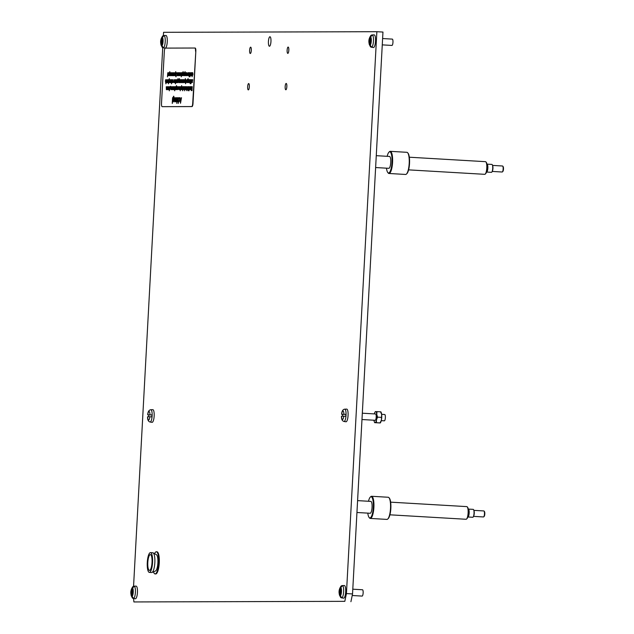 <?xml version="1.0" encoding="UTF-8"?>
<svg xmlns="http://www.w3.org/2000/svg" width="634" height="634" viewBox="0 0 634 634"><rect width="100%" height="100%" fill="white"/><g stroke="black" fill="none" stroke-linecap="round" stroke-linejoin="round"><path stroke-width="0.95" d="M287.812 53.391A3.17 0.84 -86.7 0 0 288.819 50.252A3.17 0.84 -86.7 0 0 288.169 47.067A3.17 0.84 -86.7 0 0 288.153 47.059A3.17 0.84 -86.7 0 0 287.139 50.205A3.17 0.84 -86.7 0 0 287.796 53.391A3.17 0.84 -86.7 0 0 287.812 53.391M250.287 53.502A3.17 0.84 -86.7 0 0 251.302 50.355A3.17 0.84 -86.7 0 0 250.644 47.17A3.17 0.84 -86.7 0 0 250.636 47.17A3.17 0.84 -86.7 0 0 249.622 50.308A3.17 0.84 -86.7 0 0 250.279 53.502A3.17 0.84 -86.7 0 0 250.287 53.502M269.442 46.242A4.755 1.26 -86.7 0 0 270.956 41.535A4.755 1.26 -86.7 0 0 269.973 36.756A4.755 1.26 -86.7 0 0 269.957 36.748A4.755 1.26 -86.7 0 0 268.436 41.464A4.755 1.26 -86.7 0 0 269.418 46.242A4.755 1.26 -86.7 0 0 269.442 46.242M248.322 89.893A3.17 0.84 -86.7 0 0 249.336 86.755A3.17 0.84 -86.7 0 0 248.679 83.561A3.17 0.84 -86.7 0 0 248.663 83.561A3.17 0.84 -86.7 0 0 247.648 86.707A3.17 0.84 -86.7 0 0 248.306 89.893A3.17 0.84 -86.7 0 0 248.322 89.893M285.839 89.782A3.17 0.84 -86.7 0 0 286.853 86.644A3.17 0.84 -86.7 0 0 286.196 83.458A3.17 0.84 -86.7 0 0 286.18 83.458A3.17 0.84 -86.7 0 0 285.165 86.596A3.17 0.84 -86.7 0 0 285.823 89.782A3.17 0.84 -86.7 0 0 285.839 89.782M133.56 598.504L133.901 601.943L344.817 601.341L346.433 593.582L376.865 31.7L163.564 32.31L163.382 35.639M162.724 47.693L133.56 586.284M133.901 601.943L344.817 601.341M346.433 593.582L352.536 593.939L382.96 32.057L376.865 31.7M352.536 593.939L350.919 601.698M167.614 75.668L167.772 72.775L167.614 75.668M168.755 72.767L168.509 75.66L168.755 72.767M169.333 75.153L169.817 71.65L169.635 75.708M171.854 74.273L171.679 75.652L171.568 73.069L171.085 75.652L171.592 72.712L171.854 74.273M173.7 72.759L173.153 75.7L173.027 72.759L173.193 75.343L173.605 72.759M175.761 71.69L175.547 75.644L175.483 75.105L175.135 75.692L174.81 74.21L175.293 72.704L175.578 73.275L175.666 71.69M177.726 72.744L177.179 75.692L177.052 72.744L177.219 75.335L177.631 72.744M179.565 72.744L179.018 75.684L178.891 72.744L179.057 75.327L179.47 72.744M181.419 72.736L181.292 76.793L181.292 75.097L180.944 75.676L180.627 74.178L181.514 72.736M182.64 75.113L183.123 71.618L182.941 75.676M184.573 75.113L185.057 71.61L184.874 75.668M186.42 75.612L186.483 72.72L186.554 73.219L186.895 72.672L187.212 74.17L186.42 75.612M188.686 73.021L188.298 73.465L188.694 72.664L188.861 75.113L188.528 75.652L188.25 75.089L188.219 74.083L188.908 74.083L188.686 73.021L188.908 74.083M191.119 72.704L190.675 75.652L191.024 72.704M192.126 76.762L192.253 72.704L192.324 73.203L192.665 72.648L192.982 74.154L192.498 75.644L192.221 75.034L192.126 76.762M166.56 82.705L166.726 79.718L167.075 81.184L166.56 82.705M168.692 79.757L168.47 83.815L168.596 79.757M170.53 79.757L170.086 82.697L170.435 79.757M171.537 83.807L171.663 79.749L171.727 80.249L172.076 79.702L172.393 81.2L171.909 82.689L171.632 82.079L171.537 83.807M174.271 79.741L174.12 80.716M175.903 79.741L175.475 83.846L175.317 80.835L175.832 79.821L175.491 83.49L175.998 79.741M177.417 79.733L176.973 82.674L177.322 79.733M178.962 82.111L179.454 78.616L179.271 82.674M181.482 81.231L181.316 82.61L181.205 80.027L180.722 82.618L181.221 79.67L181.482 81.231M183.337 79.718L182.79 82.658L182.663 79.718L182.822 82.301L183.242 79.718M185.39 78.648L184.771 82.658L184.446 81.168L184.93 79.662L185.215 80.233L185.302 78.648M187.054 80.011L186.658 80.455L187.062 79.654L187.228 82.111L186.895 82.65L186.618 82.079L186.586 81.081L187.276 81.073L187.054 80.011L187.276 81.073M188.726 79.702L188.567 82.594L188.631 79.702M188.956 82.642L188.861 80.486L189.13 79.646L189.328 80.043L188.781 82.23M190.002 82.586L190.065 79.694L190.129 80.201L190.477 79.646L190.794 81.152L190.002 82.586M191.967 81.2L191.801 82.586L191.69 79.995L191.206 82.586L191.706 79.646L191.967 81.2M166.932 86.755L166.385 89.695L166.259 86.755L166.425 89.339L166.837 86.755M168.335 86.747L167.899 89.687L168.24 86.747M169.349 90.805L169.476 86.747L169.54 87.246L169.888 86.692L170.205 88.197L169.722 89.687L169.444 89.077L169.349 90.805M171.537 86.739L170.99 89.679L170.863 86.739L171.029 89.323L171.386 87.785M172.725 89.679L172.908 86.684L172.725 89.679M173.771 89.624L173.835 86.731L173.906 87.23L174.247 86.684L174.572 88.181L173.771 89.624M175.499 87.032L175.111 87.476L175.507 86.676L175.673 89.132L175.341 89.671L175.063 89.101L175.032 88.094L175.721 88.094L175.531 87.032L175.753 88.094L175.032 88.094M177.671 88.229L177.504 89.608L177.393 87.024L176.91 89.616L177.417 86.668L177.671 88.229M179.232 86.715L179.081 87.69M180.381 89.6L180.539 86.715L180.381 89.6M181.784 89.6L181.847 86.707L181.918 87.207L182.259 86.66L182.584 88.158L181.784 89.6M183.789 89.592L183.852 86.7L183.915 87.199L184.264 86.652L184.581 88.158L183.789 89.592M185.913 88.205L185.746 89.584L185.635 87.001L185.152 89.592L185.651 86.644L185.913 88.205M187.252 86.692L187.038 90.646L186.451 89.592L187.157 86.692M186.832 90.646L186.451 89.592M188.94 88.197L188.773 89.576L188.663 86.993L188.179 89.584L188.678 86.636L188.94 88.197M190.335 86.684L189.891 89.624L190.24 86.684M192.157 86.676L192.039 90.638L191.492 87.524L191.23 90.638L191.444 86.684L191.991 89.782L192.253 86.684M172.361 103.413L172.591 99.15L172.361 103.413M175.372 97.723L175.158 101.773L175.063 101.044L174.612 101.844L174.429 97.731L174.659 101.345L175.372 97.723L174.659 101.345M176.949 101.765L177.171 97.723L176.949 101.765M179.089 101.828L178.645 100.885L179.129 101.337L179.676 99.744L179.295 98.143L178.772 98.579L179.327 97.644L179.81 99.704L179.089 101.828L178.645 100.885M195.526 51.188A3.17 0.84 -86.7 0 0 194.868 48.026A3.17 0.84 -86.7 0 0 194.86 48.026L165.347 48.105A3.17 0.84 -86.7 0 0 164.333 51.275L161.504 103.493A3.17 0.84 -86.7 0 0 162.161 106.655A3.17 0.84 -86.7 0 0 162.177 106.655L191.69 106.567A3.17 0.84 -86.7 0 0 192.704 103.397L195.835 51.203A3.17 0.84 -86.7 0 0 195.177 48.041A3.17 0.84 -86.7 0 0 195.161 48.041L195.177 48.041M180.508 103.247L180.104 97.715L180.373 99.483L181.039 99.483L181.506 97.707L180.508 103.247M178.55 97.715L178.249 103.397L178.241 100.996L177.789 101.836L177.496 99.784L177.742 97.715L177.837 101.337L178.423 97.715M176.529 99.831L176.292 101.765L176.133 98.151L175.459 101.773L176.165 97.652L176.529 99.831M173.003 101.068L173.114 97.327L173.684 96.17L174.16 97.446L173.668 96.661L173.137 98.508L173.613 97.731L174.057 99.768L173.383 101.852L173.003 101.068L173.415 101.852M172.686 98.119L172.559 98.587L172.686 98.119M191.127 88.189L190.961 89.576L190.85 86.985L190.366 89.576L190.874 86.636L191.127 88.189M189.035 90.797L189.415 86.684L188.924 90.717M188.147 86.692L187.704 89.632L188.052 86.692M186.444 86.7L186 89.64L186.348 86.7M184.66 90.805L185.041 86.7L184.66 90.805M182.727 90.765L182.846 86.707L182.917 87.207L183.258 86.652L183.583 88.158L183.099 89.648L182.814 89.037L182.727 90.765M181.689 85.645L181.07 89.656L180.745 88.166L181.229 86.66L181.506 87.23L181.593 85.645M179.779 87.016L179.39 87.46L179.787 86.668L179.953 89.117L179.628 89.656L179.343 89.085L179.319 88.086L180.008 88.086L179.81 87.024L180.032 88.086L179.319 88.086M178.297 89.251L177.694 89.608L178.281 87.072L177.861 86.723L178.471 86.715L177.885 89.259L178.297 89.251M176.046 89.109L176.529 85.606L176.347 89.663M174.929 86.731L174.715 90.789L174.833 86.731M173.296 89.671L173.47 86.684L173.296 89.671M172.123 87.04L171.727 87.484L172.131 86.684L172.297 89.14L171.965 89.679L171.687 89.109L171.655 88.11L172.345 88.102L172.123 87.04L172.345 88.102M170.697 86.351L170.514 87.452L170.697 86.351M168.89 87.048L168.501 87.492L168.898 86.692L169.064 89.148L168.731 89.687L168.454 89.117L168.43 88.118L169.112 88.118L168.89 87.048L169.112 88.118M167.511 87.056L167.122 87.5L167.519 86.7L167.685 89.148L167.36 89.687L167.075 89.125L167.051 88.118L167.741 88.118L167.511 87.056L167.741 88.118M192.585 82.23L191.991 82.586L192.577 80.043L192.157 79.694L192.768 79.694L192.181 82.23M191.159 79.694L190.937 83.751L191.064 79.694M189.518 82.642L189.701 79.646L189.518 82.642M187.601 82.087L188.084 78.584L187.902 82.65M185.833 79.607L185.596 83.767L185.833 79.607M183.488 82.61L183.551 79.718L183.622 80.217L183.963 79.662L184.28 81.168L183.488 82.61M182.441 79.718L181.895 82.666L181.768 79.718L181.934 82.309L182.346 79.718M180.658 79.725L180.111 82.666L179.985 79.725L180.151 82.309L180.563 79.725M177.575 82.119L178.059 78.616L177.877 82.674M176.743 82.198L176.426 82.682L176.157 82.206L176.593 79.686L176.743 82.198M174.826 80.043L174.429 80.486L174.833 79.694L175 82.143L174.667 82.682L174.39 82.111L174.358 81.112L175.047 81.112L174.857 80.05L175.079 81.112L174.358 81.112M173.193 82.206L172.876 82.689L172.607 82.214L173.034 79.694L173.193 82.206M171.077 80.058L170.689 80.502L171.085 79.702L171.251 82.151L170.926 82.697L170.641 82.127L170.617 81.12L171.307 81.12L171.077 80.058L171.307 81.12M168.858 82.143L169.341 78.64L169.159 82.697M168.01 80.066L167.622 80.51L168.018 79.71L168.184 82.166L167.859 82.705L167.574 82.135L167.55 81.128L168.24 81.128L168.01 80.066L168.24 81.128M167.447 79.765L167.289 82.65L167.352 79.765M166.179 79.765L165.957 83.823L165.419 81.247L165.593 79.765L165.664 82.357L166.084 79.765M191.674 73.013L191.278 73.457L191.682 72.656L191.848 75.105L191.516 75.644L191.238 75.081L191.206 74.075L191.896 74.075L191.674 73.013L191.896 74.075M190.255 72.712L190.034 76.769L189.495 74.186L189.669 72.712L189.74 75.295L190.16 72.712M189.376 72.712L189.217 75.605L189.281 72.712M188.132 72.712L187.688 75.66L188.036 72.72M186.269 72.72L185.722 75.66L185.596 72.72L185.754 75.311L186.174 72.72M184.026 73.029L183.63 73.473L184.034 72.68L184.201 75.129L183.868 75.668L183.591 75.097L183.559 74.099L184.248 74.099L184.026 73.029L184.248 74.099M182.093 73.037L181.704 73.481L182.101 72.68L182.267 75.137L181.934 75.676L181.657 75.105L181.625 74.107L182.315 74.099L182.093 73.037L182.315 74.099M180.143 73.045L179.755 73.489L180.151 72.688L180.318 75.137L179.993 75.684L179.707 75.113L179.684 74.107L180.373 74.107L180.143 73.045L180.373 74.107M178.312 73.045L177.916 73.489L178.32 72.696L178.479 75.145L178.154 75.684L177.877 75.121L177.845 74.115L178.534 74.115L178.336 73.053L178.566 74.115L177.845 74.115M176.197 72.648L176.014 74.994M173.859 75.644L173.922 72.759L173.985 73.259L174.334 72.704L174.651 74.21L173.859 75.644M172.813 72.759L172.266 75.7L172.139 72.759L172.297 75.351L172.717 72.759M171.029 72.767L170.483 75.708L170.348 72.767L170.514 75.351L170.934 72.767M168.105 75.715L168.279 72.72L168.105 75.715M162.161 106.655L162.47 106.67A3.17 0.84 -86.7 0 0 162.47 106.67A3.17 0.84 -86.7 0 0 162.486 106.67L191.991 106.583A3.17 0.84 -86.7 0 0 193.005 103.421L195.835 51.203M180.516 103.199L180.104 97.715M181.039 99.483L180.373 99.483M181.07 99.483L181.356 97.707M180.587 102.169L180.967 100.053L180.413 100.053L180.555 102.169L180.936 100.053M179.153 101.337L179.676 99.744M179.699 99.752L179.295 98.143M178.883 98.801L179.359 97.644M178.146 103.397L178.241 100.996M177.821 101.836L177.607 97.715M178.265 100.267L177.837 101.337M178.297 100.267L178.455 97.715M176.759 103.397L176.823 101.765M176.664 101.765L176.656 101.274M176.878 101.274L177.037 97.723M176.323 101.765L176.426 98.944M176.45 98.944L176.133 98.151M175.491 101.773L176.197 97.652M175.055 101.773L175.063 101.044M174.643 101.844L174.429 97.731M172.86 101.781L173.114 97.327L173.708 96.17M174.057 97.446L173.668 96.661M173.645 97.731L173.137 98.508M173.399 101.353L173.954 99.744L173.605 98.23L173.074 99.776L173.399 101.353L173.922 99.744L173.581 98.23M172.258 103.413L172.464 99.15M172.591 98.587L172.48 98.127M172.511 98.127L172.638 97.66M192.039 90.591L191.492 87.524M191.262 90.638L191.468 86.723M192.189 86.684L191.991 89.782M190.993 89.576L190.85 86.985M190.398 89.576L190.446 88.166M190.477 88.166L190.897 86.636M190.113 89.576L190.105 89.148M189.843 89.529L190.113 88.649M190.145 88.649L190.271 86.684M189.067 90.44L189.146 89.98M189.17 89.98L189.162 89.576M189.217 89.228L189.32 86.684M188.805 89.576L188.869 87.563M188.9 87.563L188.663 86.993M188.211 89.584L188.25 88.174M188.282 88.174L188.71 86.644M188.346 90.702L188.377 90.036M187.926 89.584L187.918 89.156M188.084 86.692L187.743 89.275M186.475 89.592L186.713 88.586M187.093 88.522L187.188 86.692M186.547 89.584L186.998 90.242L187.07 88.926L186.547 89.584L186.967 90.242L187.038 88.926M186.222 89.584L186.214 89.164M186.222 88.657L186.039 89.283M186.253 88.665L186.38 86.7M185.778 89.584L185.841 87.571M185.873 87.571L185.635 87.001M185.183 89.592L185.683 86.652M184.763 89.988L184.66 90.456M184.795 89.996L184.787 89.592M184.835 89.235L184.946 86.7M183.725 89.592L183.947 86.707M184.288 86.652L183.915 87.199M184.129 89.648L183.812 89.061M184.114 89.291L184.24 87.009M182.663 90.765L182.846 86.707M183.289 86.652L182.917 87.207M183.123 89.648L182.814 89.037M183.115 89.291L183.242 87.009M181.72 89.6L181.847 86.707M182.291 86.66L181.918 87.207M182.124 89.648L181.815 89.061M182.117 89.291L182.235 87.009M181.411 89.6L181.411 89.069M181.102 89.656L180.745 88.166M180.777 88.166L181.261 86.66M181.625 85.645L181.506 87.23M181.086 89.299L181.213 87.016M180.254 90.773L180.286 89.6M180.333 89.251L180.444 86.715M179.422 87.468L179.818 86.668M179.652 89.656L179.343 89.085M179.374 89.093L179.343 88.086M179.636 89.299L180.008 88.443L179.39 88.443L179.636 89.299L179.977 88.435M179.01 89.608L179.002 89.18M179.113 87.69L178.82 89.307M177.726 89.608L178.281 87.072M177.877 87.072L178.471 86.723M178.297 89.259L177.885 89.259M177.536 89.608L177.599 87.595M177.631 87.595L177.393 87.024M176.941 89.616L177.441 86.676M175.951 89.616L176.125 86.438M176.157 86.438L176.561 85.614M176.807 86.525L176.521 85.962M176.514 86.723L176.141 87.278M176.331 89.307L176.458 87.08M175.135 87.476L175.539 86.676M175.372 89.671L175.063 89.101M175.095 89.101L175.063 88.102M175.356 89.315L175.721 88.451L175.111 88.451L175.356 89.315L175.689 88.451M174.651 90.789L174.865 86.731M173.708 89.624L173.835 86.731M174.279 86.684L173.906 87.23M174.112 89.671L173.803 89.085M174.104 89.315L174.223 87.032M173.328 89.679L173.122 89.267M173.431 88.926L173.312 89.323M173.462 88.934L173.328 88.372M173.359 88.372L173.209 87.968M173.24 87.968L173.201 87.516M173.233 87.516L173.502 86.684M172.757 89.679L172.638 89.077M172.773 89.323L172.852 88.673M172.789 88.372L172.646 87.968M172.678 87.968L172.931 86.684M171.759 87.484L172.163 86.684M171.996 89.679L171.687 89.109M171.719 89.109L171.655 88.11M171.687 88.11L172.377 88.11M171.98 89.323L172.345 88.459L171.727 88.459L171.98 89.323L172.313 88.459M171.323 89.632L171.315 89.109M171.022 89.679L170.863 86.739M171.331 88.562L171.029 89.323M171.362 88.562L171.418 87.785M170.459 87.278L170.657 86.272M169.286 90.805L169.476 86.747M169.571 87.246L169.912 86.692M169.753 89.687L169.444 89.077M170.142 88.189L169.864 87.048L169.738 89.331L169.864 87.048M169.769 89.331L170.11 88.189M168.533 87.492L168.929 86.7M168.763 89.687L168.454 89.117M168.486 89.125L168.43 88.118L169.143 88.118M168.993 89.061L169.119 88.475L168.501 88.475L168.747 89.331L169.088 88.467M168.121 89.64L168.113 89.212M168.121 88.712L167.931 89.331M168.153 88.712L168.272 86.747M167.21 87.619L167.55 86.7M167.384 89.695L167.075 89.125M167.107 89.125L167.051 88.118L167.764 88.118M167.368 89.339L167.741 88.475L167.122 88.475L167.368 89.339L167.709 88.475M166.71 89.64L166.71 89.125M166.417 89.695L166.259 86.755M166.869 86.755L166.425 89.339M192.023 82.579L192.577 80.043M192.189 79.694L192.768 79.694M191.833 82.586L191.896 80.566M191.928 80.566L191.69 79.995M191.238 82.586L191.278 81.176M191.31 81.176L191.706 79.646M190.874 83.751L191.096 79.694M189.938 82.586L190.16 79.702M190.509 79.646L190.129 80.201M190.343 82.642L190.034 82.055M190.327 82.285L190.454 80.003M190.129 83.704L190.16 83.046M189.55 82.642L189.344 82.23M189.59 81.334L189.439 80.93M189.471 80.93L189.423 80.486M189.455 80.486L189.732 79.646M189.019 81.342L188.869 80.93M188.9 80.938L188.861 80.486M188.892 80.486L189.162 79.654M188.504 82.594L188.663 79.702M187.505 82.594L187.68 79.416M187.704 79.416L188.084 78.584M188.361 79.504L188.076 78.941M188.068 79.702L187.696 80.256M188.29 81.144L188.013 80.058L187.886 82.293L188.013 80.058M187.918 82.293L188.258 81.144M186.745 80.573L187.085 79.654M186.927 82.65L186.586 81.081M186.618 81.081L187.307 81.073M186.911 82.293L187.276 81.429L186.658 81.429L186.911 82.293L187.244 81.429M186.031 80.676L185.81 80.011M185.627 83.767L185.461 82.911M185.659 83.363L185.81 82.864M185.841 82.864L185.77 82.349M185.802 82.349L185.651 81.952M185.683 81.96L185.865 79.607M185.112 82.602L185.112 82.071M184.803 82.658L184.446 81.168M184.478 81.168L184.962 79.662M185.326 78.648L185.215 80.233M184.787 82.301L184.914 80.019M183.424 82.61L183.551 79.718M183.995 79.67L183.622 80.217M183.828 82.658L183.519 82.071M183.82 82.301L183.939 80.019M183.115 82.61L183.115 82.087M182.822 82.658L182.758 79.718M183.274 79.718L182.822 82.301M182.22 82.61L182.22 82.087M181.926 82.666L181.768 79.718M182.235 81.54L181.934 82.309M182.267 81.54L182.378 79.718M181.348 82.61L181.411 80.597M181.443 80.597L181.205 80.027M180.753 82.618L181.253 79.678M180.436 82.618L180.436 82.095M180.143 82.666L179.985 79.725M180.452 81.548L180.151 82.309M180.484 81.548L180.595 79.725M178.875 82.618L179.042 79.44M179.073 79.44L179.446 78.616M179.731 79.527L179.438 78.965M179.43 79.733L179.065 80.28M179.652 81.168L179.374 80.082L179.248 82.317L179.374 80.082M179.279 82.317L179.62 81.168M177.48 82.626L177.655 79.44M177.678 79.448L178.059 78.616M178.336 79.527L178.051 78.973M178.043 79.733L177.671 80.288M178.265 81.176L177.988 80.09L177.861 82.317L177.988 80.09M177.892 82.317L178.233 81.176M177.195 82.626L177.187 82.198M177.203 81.699L177.013 82.325M177.227 81.699L177.354 79.733M176.458 82.682L176.109 81.176M176.141 81.176L176.617 79.686M176.45 82.325L176.569 80.043M175.507 83.846L175.246 82.872M175.277 82.88L175.428 82.071M175.459 81.865L175.317 80.835M175.349 80.843L175.721 79.694M175.705 83.03L175.491 83.49M175.737 83.038L175.935 79.741M174.461 80.494L174.865 79.694M174.699 82.682L174.39 82.111M174.421 82.119L174.39 81.112M174.683 82.325L175.047 81.469L174.429 81.469L174.683 82.325L175.016 81.461M174.049 82.634L174.041 82.206M174.049 81.707L173.867 82.333M174.081 81.707L174.152 80.716M172.908 82.689L172.607 82.214M172.638 82.214L172.559 81.184M172.591 81.184L173.066 79.694M172.892 82.333L173.019 80.05M171.473 83.807L171.663 79.749M172.107 79.702L171.727 80.249M171.941 82.689L171.632 82.079M171.925 82.333L172.052 80.05M170.776 80.621L171.117 79.702M170.958 82.697L170.641 82.127M170.673 82.127L170.617 81.12M170.649 81.12L171.338 81.12M170.942 82.341L171.307 81.477L170.689 81.477L170.942 82.341L171.275 81.477M170.308 82.642L170.3 82.222M170.039 82.602L170.308 81.715M170.34 81.723L170.467 79.757M168.763 82.65L168.937 79.472M168.969 79.472L169.341 78.64M169.627 79.559L169.333 78.996M169.326 79.757L168.953 80.312M169.547 81.2L169.27 80.114L169.143 82.341L169.27 80.114M169.175 82.349L169.516 81.2M168.406 83.815L168.628 79.757M167.653 80.51L168.05 79.71M167.891 82.705L167.574 82.135M167.606 82.135L167.55 81.128M167.582 81.136L168.272 81.128M168.113 82.079L168.24 81.485L167.622 81.485L167.875 82.349L168.208 81.485M167.225 82.65L167.384 79.765M166.591 82.705L166.243 82.032M166.98 81.215L166.583 82.349M167.004 81.215L166.71 80.066M166.417 80.526L166.758 79.718M165.894 83.823L165.957 82.111M165.656 82.713L165.593 79.773M165.965 81.588L165.664 82.357M165.997 81.588L166.116 79.765M192.062 76.762L192.253 72.704M192.348 73.203L192.696 72.656M192.53 75.644L192.221 75.034M192.514 75.287L192.641 73.005M191.31 73.457L191.714 72.656M191.547 75.652L191.238 75.081M191.27 75.081L191.206 74.075M191.238 74.075L191.928 74.075M191.769 75.026L191.896 74.432L191.278 74.432L191.531 75.295L191.864 74.432M190.897 75.597L190.889 75.177M191.056 72.712L190.715 75.295M189.97 76.769L190.034 75.058M189.74 75.652L189.582 72.712M190.049 74.535L189.74 75.295M190.073 74.535L190.192 72.712M189.138 76.825L189.17 76.215M189.154 75.605L189.312 72.712M188.322 73.465L188.726 72.664M188.56 75.66L188.25 75.089M188.282 75.089L188.219 74.083M188.25 74.083L188.94 74.083M188.544 75.303L188.908 74.44L188.298 74.44L188.544 75.303L188.877 74.44M187.91 75.605L187.902 75.184M187.759 75.303L187.918 74.677M187.941 74.685L188.068 72.72M186.356 75.612L186.483 72.72M186.927 72.672L186.554 73.219M186.761 75.66L186.451 75.074M186.753 75.303L186.871 73.021M186.047 75.612L186.047 75.089M185.754 75.668L185.683 72.728M186.206 72.72L185.754 75.311M184.478 75.62L184.653 72.434M184.676 72.434L185.088 71.61M185.334 72.522L185.049 71.967M185.041 72.728L184.668 73.282M184.859 75.311L184.985 73.076M183.662 73.481L184.066 72.68M183.9 75.668L183.591 75.097M183.622 75.105L183.559 74.099M183.591 74.099L184.28 74.099M184.129 75.042L184.248 74.455L183.638 74.455L183.884 75.311L184.217 74.447M182.544 75.62L182.719 72.442M182.75 72.442L183.123 71.618M183.408 72.53L183.115 71.967M183.107 72.736L182.735 73.282M182.925 75.319L183.052 73.084M181.784 73.599L182.132 72.68M181.966 75.676L181.657 75.105M181.689 75.105L181.625 74.107L182.346 74.107M181.95 75.319L182.315 74.455L181.704 74.455L181.95 75.319L182.283 74.455M181.229 76.793L181.292 75.097M180.975 75.676L180.627 74.178M180.65 74.178L181.142 72.688M181.419 73.275L181.451 72.736M180.967 75.319L181.094 73.037M179.787 73.489L180.183 72.688M180.024 75.684L179.707 75.113M179.739 75.113L179.684 74.107L180.405 74.107M180.246 75.058L180.373 74.463L179.755 74.463L180.001 75.327L180.341 74.463M179.343 75.628L179.343 75.113M179.05 75.684L178.986 72.744M179.359 74.558L179.057 75.327M179.39 74.566L179.501 72.744M177.948 73.496L178.344 72.696M178.186 75.684L177.877 75.121M177.9 75.121L177.877 74.115M178.17 75.327L178.534 74.471L177.916 74.471L178.17 75.327L178.503 74.471M177.512 75.636L177.504 75.113M177.211 75.692L177.052 72.744M177.52 74.566L177.219 75.335M177.552 74.566L177.663 72.744M176.403 73.718L176.173 73.053M175.998 76.809L175.721 76.135M176.03 76.405L176.181 75.898M176.212 75.906L176.141 75.391M176.165 75.391L176.046 74.994M175.483 75.644L175.483 75.105M175.166 75.7L174.81 74.21L175.325 72.704M175.697 71.69L175.578 73.275M175.158 75.335L175.277 73.061M173.795 75.644L173.922 72.759M174.358 72.704L173.985 73.259M174.199 75.7L173.882 75.113M174.184 75.343L174.31 73.061M173.478 75.644L173.478 75.129M173.185 75.7L173.122 72.759M173.494 74.582L173.193 75.343M173.526 74.582L173.637 72.759M172.591 75.652L172.591 75.129M172.297 75.708L172.139 72.759M172.607 74.582L172.297 75.351M172.63 74.582L172.749 72.759M171.711 75.652L171.774 73.639M171.806 73.639L171.568 73.069M171.117 75.652L171.624 72.712M170.808 75.652L170.808 75.137M170.514 75.708L170.348 72.767M170.823 74.582L170.514 75.351M170.847 74.59L170.966 72.767M169.238 75.66L169.413 72.482M169.436 72.482L169.817 71.65M170.094 72.569L169.809 72.007M169.801 72.767L169.429 73.322M170.023 74.21L169.746 73.124L169.619 75.351L169.746 73.124M169.65 75.359L169.991 74.21M168.533 75.66L168.66 72.775M168.137 75.715L167.931 75.303M168.279 74.97L168.145 74.408M168.168 74.408L168.026 74.004M168.058 74.004L168.01 73.56M168.042 73.56L168.311 72.72M167.487 76.833L167.519 75.668M167.566 75.311L167.772 72.775M148.673 416.728A6.142 1.633 93.3 0 1 148.705 415.872A6.142 1.633 93.3 0 1 148.776 414.929L147.69 414.842C147.912 411.688 148.95 409.984 150.805 409.73A6.158 1.633 93.3 0 1 152.12 415.872A6.158 1.633 93.3 0 1 150.084 422.022L152.065 422.323A6.34 1.68 -86.7 0 0 154.157 415.991A6.34 1.68 -86.7 0 0 152.802 409.667L150.805 409.73M149.87 416.728A4.264 1.133 -86.7 0 1 148.586 420.041A4.264 1.133 -86.7 0 1 147.659 416.736L151.898 416.815A6.142 1.633 93.3 0 0 151.97 415.864A6.142 1.633 93.3 0 0 152.001 414.913L147.762 414.834A4.264 1.133 -86.7 0 1 149.045 411.521A4.264 1.133 -86.7 0 1 149.973 414.826M152.001 414.913L148.776 414.929M340.363 595.786L341.789 597.783A6.142 1.633 93.3 0 1 341.528 597.854A6.142 1.633 93.3 0 1 341.425 597.846A6.142 1.633 93.3 0 1 341.282 597.783L340.751 597.561C338.334 593.464 338.493 589.58 341.235 585.911L341.94 585.673A6.142 1.633 93.3 0 1 342.146 585.602A6.142 1.633 93.3 0 1 342.194 585.594A6.142 1.633 93.3 0 1 342.439 585.665L340.815 587.488L340.363 595.786A4.264 1.133 -86.7 0 0 341.472 591.633A4.264 1.133 -86.7 0 0 340.815 587.488M343.517 598.155A6.34 1.68 -86.7 0 0 343.588 598.171A6.34 1.68 -86.7 0 0 343.652 598.179A6.34 1.68 -86.7 0 0 345.681 591.847A6.34 1.68 -86.7 0 0 344.341 585.523A6.34 1.68 -86.7 0 0 344.325 585.523A6.34 1.68 -86.7 0 0 344.31 585.523M362.101 596.087A3.17 0.84 -86.7 0 0 362.117 596.087A3.17 0.84 -86.7 0 0 363.139 592.941A3.17 0.84 -86.7 0 0 362.489 589.755A3.17 0.84 -86.7 0 0 362.474 589.755L352.789 589.192M362.117 596.087A3.17 0.84 -86.7 0 0 362.133 596.087L352.211 595.508M341.932 585.808L340.307 587.488L339.856 595.786L341.29 597.577M361.982 419.526L375.185 420.302A3.17 0.84 -86.7 0 0 375.193 420.302A3.17 0.84 -86.7 0 0 376.208 417.164A3.17 0.84 -86.7 0 0 375.55 413.97A3.17 0.84 -86.7 0 0 375.542 413.97M381.121 412.354A5.547 1.474 93.3 0 1 381.232 412.591A5.547 1.474 93.3 0 1 381.66 414.47L380.606 411.886M381.692 414.826A5.547 1.474 93.3 0 1 381.414 420.009L381.66 414.47M380.662 422.331L380.004 422.957L381.335 420.366A5.547 1.474 93.3 0 1 380.662 422.331A5.547 1.474 93.3 0 1 380.511 422.577M373.973 420.231A5.547 1.474 -86.7 0 0 374.377 421.967A5.547 1.474 -86.7 0 0 375.011 422.672L380.004 422.957M374.948 412.227L375.613 411.601A5.547 1.474 -86.7 0 0 374.948 412.227A5.547 1.474 -86.7 0 0 374.345 413.899M375.288 411.632L376.992 411.624L376.778 414.184A5.547 1.474 -86.7 0 0 375.724 411.601M377.547 417.156L376.533 419.724A5.547 1.474 -86.7 0 0 376.81 414.541L377.547 417.156L381.478 417.386M376.39 422.704L375.122 422.672A5.547 1.474 -86.7 0 0 376.461 420.08L376.39 422.704L380.329 422.933M374.377 421.967L375.122 422.672M374.686 422.704L374.496 422.204M381.232 412.591L380.923 411.854L376.992 411.624M342.59 416.173A6.142 1.633 93.3 0 1 342.614 415.318A6.142 1.633 93.3 0 1 342.685 414.374L341.599 414.287C341.829 411.133 342.867 409.429 344.714 409.176A6.158 1.633 93.3 0 1 346.037 415.318A6.158 1.633 93.3 0 1 344 421.467L345.974 421.769A6.34 1.68 -86.7 0 0 348.074 415.436A6.34 1.68 -86.7 0 0 346.719 409.112L344.714 409.176M343.779 416.173A4.264 1.133 -86.7 0 1 342.495 419.486A4.264 1.133 -86.7 0 1 341.567 416.181L345.815 416.261A6.142 1.633 93.3 0 0 345.887 415.31A6.142 1.633 93.3 0 0 345.918 414.359L341.671 414.279A4.264 1.133 -86.7 0 1 342.954 410.967A4.264 1.133 -86.7 0 1 343.882 414.271M381.272 420.659L384.331 420.833A3.17 0.84 -86.7 0 0 385.361 417.671A3.17 0.84 -86.7 0 0 384.703 414.509L381.644 414.327M345.918 414.359L342.685 414.374M161.939 45.735L163.366 47.724A6.142 1.633 93.3 0 1 163.104 47.804A6.142 1.633 93.3 0 1 163.009 47.788A6.142 1.633 93.3 0 1 162.859 47.724L162.328 47.502C159.911 43.413 160.077 39.53 162.811 35.861L163.517 35.615A6.142 1.633 93.3 0 1 163.723 35.544A6.142 1.633 93.3 0 1 163.77 35.544A6.142 1.633 93.3 0 1 164.024 35.615L162.391 37.43L161.939 45.735A4.264 1.133 -86.7 0 0 163.049 41.582A4.264 1.133 -86.7 0 0 162.391 37.43M165.363 48.105A6.34 1.68 -86.7 0 0 167.273 41.551A6.34 1.68 -86.7 0 0 165.918 35.464A6.34 1.68 -86.7 0 0 165.902 35.464A6.34 1.68 -86.7 0 0 165.894 35.464L163.905 35.528A6.158 1.633 93.3 0 1 163.905 35.528A6.158 1.633 93.3 0 1 163.921 35.528A6.158 1.633 93.3 0 1 165.22 41.678A6.158 1.633 93.3 0 1 163.255 47.827A6.158 1.633 93.3 0 1 163.184 47.827A6.158 1.633 93.3 0 1 163.096 47.804M163.509 35.758L161.884 37.43L161.44 45.735L162.867 47.526M132.118 596.38L133.544 598.377A6.142 1.633 93.3 0 1 133.283 598.448A6.142 1.633 93.3 0 1 133.188 598.441A6.142 1.633 93.3 0 1 133.037 598.377L132.506 598.155C130.089 594.058 130.247 590.175 132.989 586.505L133.695 586.268A6.142 1.633 93.3 0 1 133.901 586.196A6.142 1.633 93.3 0 1 133.948 586.188A6.142 1.633 93.3 0 1 134.202 586.268L132.569 588.083L132.118 596.38A4.264 1.133 -86.7 0 0 133.227 592.227A4.264 1.133 -86.7 0 0 132.569 588.083M135.272 598.758A6.34 1.68 -86.7 0 0 135.343 598.773A6.34 1.68 -86.7 0 0 135.407 598.773A6.34 1.68 -86.7 0 0 137.443 592.441A6.34 1.68 -86.7 0 0 136.096 586.117A6.34 1.68 -86.7 0 0 136.08 586.117A6.34 1.68 -86.7 0 0 136.072 586.117L134.083 586.181A6.158 1.633 93.3 0 1 135.399 592.322A6.158 1.633 93.3 0 1 133.433 598.48A6.158 1.633 93.3 0 1 133.362 598.472A6.158 1.633 93.3 0 1 133.275 598.448M133.687 586.402L132.062 588.083L131.618 596.38L133.045 598.171M370.185 45.133L371.611 47.13A6.142 1.633 93.3 0 1 371.35 47.209A6.142 1.633 93.3 0 1 371.247 47.193A6.142 1.633 93.3 0 1 371.104 47.13L370.573 46.908C368.156 42.819 368.314 38.936 371.056 35.266L371.762 35.021A6.142 1.633 93.3 0 1 371.968 34.949A6.142 1.633 93.3 0 1 372.015 34.949A6.142 1.633 93.3 0 1 372.261 35.021L370.636 36.835L370.185 45.133A4.264 1.133 -86.7 0 0 371.294 40.98A4.264 1.133 -86.7 0 0 370.636 36.835M373.339 47.51A6.34 1.68 -86.7 0 0 373.41 47.526A6.34 1.68 -86.7 0 0 373.474 47.534A6.34 1.68 -86.7 0 0 375.502 41.194A6.34 1.68 -86.7 0 0 374.163 34.87A6.34 1.68 -86.7 0 0 374.147 34.87A6.34 1.68 -86.7 0 0 374.131 34.87L372.15 34.933A6.158 1.633 93.3 0 1 373.466 41.083A6.158 1.633 93.3 0 1 371.492 47.233A6.158 1.633 93.3 0 1 371.429 47.225A6.158 1.633 93.3 0 1 371.342 47.209M382.27 44.871L391.939 45.434A3.17 0.84 -86.7 0 0 391.939 45.434A3.17 0.84 -86.7 0 0 391.955 45.434A3.17 0.84 -86.7 0 0 392.961 42.296A3.17 0.84 -86.7 0 0 392.311 39.11A3.17 0.84 -86.7 0 0 392.295 39.11M371.754 35.163L370.129 36.835L369.677 45.141L371.112 46.932M152.033 562.295A4.755 1.26 -86.7 0 0 152.009 562.707A4.755 1.26 -86.7 0 0 151.994 562.96M147.809 562.509A7.925 2.1 -86.7 0 0 149.45 570.418A7.925 2.1 -86.7 0 0 152.025 562.501A7.925 2.1 -86.7 0 0 150.377 554.591A7.925 2.1 -86.7 0 0 147.809 562.509M149.339 572.391L151.621 572.526A9.906 2.631 -86.7 0 0 151.97 572.462A9.906 2.631 -86.7 0 0 154.839 562.635A9.906 2.631 -86.7 0 0 153.111 552.856A9.906 2.631 -86.7 0 0 152.778 552.753L150.496 552.618A9.906 2.631 -86.7 0 0 147.278 562.516A9.906 2.631 -86.7 0 0 149.339 572.391A9.906 2.631 -86.7 0 0 152.548 562.501A9.906 2.631 -86.7 0 0 150.496 552.618M151.97 572.462L155.512 570.988A8.202 2.179 -86.7 0 0 157.89 562.841A8.202 2.179 -86.7 0 0 156.463 554.734L153.111 552.856M153.499 571.828A11.095 2.948 -86.7 0 0 155.061 573.921L155.671 573.952A11.095 2.948 -86.7 0 0 159.269 562.873A11.095 2.948 -86.7 0 0 156.97 551.802L156.36 551.77A11.095 2.948 -86.7 0 0 154.561 553.664M155.061 573.921A11.095 2.948 -86.7 0 0 158.658 562.834A11.095 2.948 -86.7 0 0 156.36 551.77M390.655 502.16L466.798 506.614A6.34 1.68 93.3 0 1 466.798 506.614A6.34 1.68 93.3 0 1 467.242 506.883A6.34 1.68 93.3 0 1 468.106 513.041A6.34 1.68 93.3 0 1 466.537 519.056A6.34 1.68 93.3 0 1 466.085 519.27A6.34 1.68 93.3 0 1 466.053 519.27A6.34 1.68 93.3 0 1 466.03 519.27M468.264 509.086A3.962 1.054 93.3 0 1 468.32 509.086A3.962 1.054 93.3 0 1 469.16 513.072A3.962 1.054 93.3 0 1 467.892 516.995A3.962 1.054 93.3 0 1 467.876 516.995A3.962 1.054 93.3 0 1 467.805 516.979M468.32 509.086A3.962 1.054 93.3 0 1 468.336 509.086L473.218 509.371A3.962 1.054 93.3 0 1 473.218 509.371A3.962 1.054 93.3 0 1 473.756 510.061A3.962 1.054 93.3 0 1 473.368 516.662A3.962 1.054 93.3 0 1 472.774 517.281A3.962 1.054 93.3 0 1 472.758 517.281A3.962 1.054 93.3 0 1 472.734 517.281M473.86 510.362L483.837 510.941A3.011 0.8 93.3 0 1 483.837 510.941A3.011 0.8 93.3 0 1 484.051 511.075A3.011 0.8 93.3 0 1 484.463 514A3.011 0.8 93.3 0 1 483.71 516.853A3.011 0.8 93.3 0 1 483.496 516.956A3.011 0.8 93.3 0 1 483.488 516.956A3.011 0.8 93.3 0 1 483.473 516.956M357.584 500.622L370.827 501.399A5.944 1.577 93.3 0 1 370.827 501.399A5.944 1.577 93.3 0 1 372.063 507.374A5.944 1.577 93.3 0 1 370.161 513.263A5.944 1.577 93.3 0 1 370.137 513.263A5.944 1.577 93.3 0 1 370.113 513.263M368.497 501.256A10.62 2.821 93.3 0 1 370.304 497.096A10.62 2.821 93.3 0 1 371.056 496.731A10.62 2.821 93.3 0 1 373.307 507.319A10.62 2.821 93.3 0 1 369.907 517.93A10.62 2.821 93.3 0 1 369.115 517.471A10.62 2.821 93.3 0 1 367.799 513.128M370.304 497.096L370.755 496.66A11.095 2.948 93.3 0 1 371.54 496.279A11.095 2.948 93.3 0 1 371.587 496.279A11.095 2.948 93.3 0 1 373.886 507.438A11.095 2.948 93.3 0 1 370.343 518.43A11.095 2.948 93.3 0 1 370.296 518.43A11.095 2.948 93.3 0 1 369.511 517.954L369.115 517.471M388.166 497.254A11.095 2.948 93.3 0 1 388.214 497.254A11.095 2.948 93.3 0 1 388.999 497.73A11.095 2.948 93.3 0 1 390.504 508.5A11.095 2.948 93.3 0 1 387.754 519.024A11.095 2.948 93.3 0 1 386.97 519.404A11.095 2.948 93.3 0 1 386.922 519.404A11.095 2.948 93.3 0 1 386.867 519.397M388.999 497.73L389.395 498.213A10.62 2.821 93.3 0 1 390.837 508.523A10.62 2.821 93.3 0 1 388.206 518.588L387.754 519.024M484.257 511.448A2.536 0.674 93.3 0 1 484.447 511.551A2.536 0.674 93.3 0 1 484.796 514.015A2.536 0.674 93.3 0 1 484.162 516.425L483.71 516.853M473.756 510.061L474.026 510.869A3.011 0.8 93.3 0 1 473.733 515.886L473.368 516.662M467.242 506.883L467.638 507.366A5.865 1.553 93.3 0 1 468.439 513.057A5.865 1.553 93.3 0 1 466.981 518.62L466.537 519.056M485.454 161.662A6.34 1.68 93.3 0 1 485.478 161.67A6.34 1.68 93.3 0 1 485.929 161.939A6.34 1.68 93.3 0 1 486.785 168.097A6.34 1.68 93.3 0 1 485.216 174.104A6.34 1.68 93.3 0 1 484.764 174.326A6.34 1.68 93.3 0 1 484.741 174.326A6.34 1.68 93.3 0 1 484.709 174.318M486.944 164.143A3.962 1.054 93.3 0 1 486.999 164.135A3.962 1.054 93.3 0 1 487.015 164.135A3.962 1.054 93.3 0 1 487.839 168.121A3.962 1.054 93.3 0 1 486.571 172.052A3.962 1.054 93.3 0 1 486.555 172.052A3.962 1.054 93.3 0 1 486.484 172.036M491.881 164.42A3.962 1.054 93.3 0 1 491.897 164.42A3.962 1.054 93.3 0 1 492.436 165.109A3.962 1.054 93.3 0 1 492.055 171.711A3.962 1.054 93.3 0 1 491.453 172.337A3.962 1.054 93.3 0 1 491.437 172.337A3.962 1.054 93.3 0 1 491.421 172.329L486.555 172.052M492.19 171.426L502.168 172.012A3.011 0.8 93.3 0 1 502.168 172.012A3.011 0.8 93.3 0 1 502.152 172.012A3.011 0.8 93.3 0 0 502.397 171.909A3.011 0.8 93.3 0 0 503.142 169.048A3.011 0.8 93.3 0 0 502.73 166.124A3.011 0.8 93.3 0 0 502.516 165.997A3.011 0.8 93.3 0 1 502.516 165.997L492.539 165.411M389.482 156.447A5.944 1.577 93.3 0 1 389.514 156.447A5.944 1.577 93.3 0 1 390.742 162.423A5.944 1.577 93.3 0 1 388.84 168.319A5.944 1.577 93.3 0 1 388.816 168.319A5.944 1.577 93.3 0 1 388.793 168.311L375.629 167.542M387.176 156.313A10.62 2.821 93.3 0 1 388.983 152.144A10.62 2.821 93.3 0 1 389.736 151.78A10.62 2.821 93.3 0 1 391.986 162.375A10.62 2.821 93.3 0 1 388.587 172.987A10.62 2.821 93.3 0 1 387.794 172.527A10.62 2.821 93.3 0 1 386.486 168.176M388.983 152.144L389.434 151.716A11.095 2.948 93.3 0 1 390.219 151.336A11.095 2.948 93.3 0 1 390.267 151.336A11.095 2.948 93.3 0 1 392.565 162.494A11.095 2.948 93.3 0 1 389.022 173.486A11.095 2.948 93.3 0 1 388.975 173.486A11.095 2.948 93.3 0 1 388.19 173.011L387.794 172.527M406.846 152.303A11.095 2.948 93.3 0 1 406.893 152.311A11.095 2.948 93.3 0 1 407.678 152.786A11.095 2.948 93.3 0 1 409.192 163.556A11.095 2.948 93.3 0 1 406.434 174.073A11.095 2.948 93.3 0 1 405.649 174.461A11.095 2.948 93.3 0 1 405.601 174.453A11.095 2.948 93.3 0 1 405.554 174.453M407.678 152.786L408.074 153.262A10.62 2.821 93.3 0 1 409.516 163.572A10.62 2.821 93.3 0 1 406.885 173.645L406.434 174.073M502.936 166.496A2.536 0.674 93.3 0 1 503.127 166.607A2.536 0.674 93.3 0 1 503.475 169.072A2.536 0.674 93.3 0 1 502.841 171.473L502.397 171.909M492.436 165.109L492.713 165.926A3.011 0.8 93.3 0 1 492.42 170.942L492.055 171.711M485.929 161.939L486.326 162.423A5.865 1.553 93.3 0 1 487.118 168.113A5.865 1.553 93.3 0 1 485.668 173.676L485.216 174.104M344.325 585.523L342.328 585.586A6.158 1.633 93.3 0 1 342.336 585.586A6.158 1.633 93.3 0 1 342.328 585.586A6.158 1.633 93.3 0 1 343.644 591.728A6.158 1.633 93.3 0 1 341.671 597.886A6.158 1.633 93.3 0 1 341.607 597.878A6.158 1.633 93.3 0 1 341.52 597.854M340.307 587.488A4.264 1.133 -86.7 0 0 339.198 591.641A4.264 1.133 -86.7 0 0 339.856 595.786M161.884 37.43A4.264 1.133 -86.7 0 0 160.782 41.582A4.264 1.133 -86.7 0 0 161.44 45.735M132.062 588.083A4.264 1.133 -86.7 0 0 130.961 592.235A4.264 1.133 -86.7 0 0 131.618 596.38M370.129 36.835A4.264 1.133 -86.7 0 0 369.028 40.988A4.264 1.133 -86.7 0 0 369.677 45.141M468.288 509.245A3.804 1.006 93.3 0 1 468.312 509.245A3.804 1.006 93.3 0 1 469.112 513.041A3.804 1.006 93.3 0 1 467.9 516.837A3.804 1.006 93.3 0 1 467.844 516.829M486.967 164.293A3.804 1.006 93.3 0 1 486.991 164.293A3.804 1.006 93.3 0 1 487.8 168.089A3.804 1.006 93.3 0 1 486.579 171.893A3.804 1.006 93.3 0 1 486.524 171.885M150.084 422.022C148.277 421.491 147.445 419.732 147.587 416.736M341.425 597.846L343.588 598.171M375.55 413.97L362.323 413.202M344 421.467C342.186 420.936 341.354 419.177 341.496 416.181M163.009 47.788L165.165 48.121M133.188 598.441L135.343 598.773M392.311 39.11L382.611 38.539M371.247 47.193L373.41 47.526M467.876 516.995L472.758 517.281M473.503 516.369L483.488 516.956M356.942 512.494L370.137 513.263M370.296 518.43L386.922 519.404M389.91 514.816L466.053 519.27M371.587 496.279L388.214 497.254M484.447 511.551L484.051 511.075M388.975 173.486L405.601 174.453M408.597 169.872L484.741 174.326M409.334 157.216L485.478 161.67M390.267 151.336L406.893 152.311M376.271 155.679L389.514 156.447M503.127 166.607L502.73 166.124M487.015 164.135L491.897 164.42"/></g></svg>
